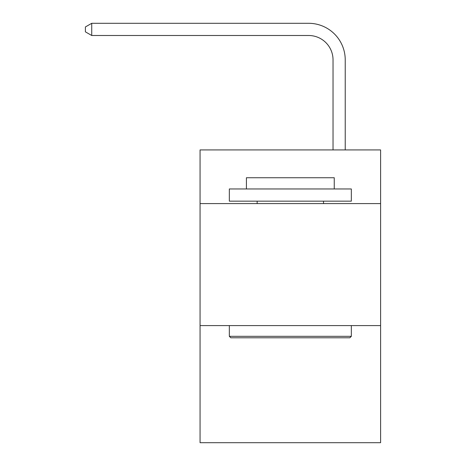 <?xml version="1.0" encoding="UTF-8"?>
<svg xmlns="http://www.w3.org/2000/svg" width="466" height="466" viewBox="0 0 466 466"><rect width="100%" height="100%" fill="white"/><g stroke="black" fill="none" stroke-linecap="round" stroke-linejoin="round"><path stroke-width="0.7" d="M380.606 203.601L380.606 149.924L200.065 149.924L200.065 203.601L380.606 203.601L380.606 442.7L200.065 442.7L200.065 203.601M380.606 325.588L200.065 325.588M333.033 149.924L333.033 59.898A24.395 24.395 44.6 0 0 308.632 35.498L91.738 35.498L85.394 31.839L85.394 26.958L91.738 23.3L308.632 23.3A36.598 36.598 -135.4 0 1 345.23 59.898L345.23 149.924M230.804 337.792L229.342 336.324L351.329 336.324L349.867 337.792L230.804 337.792M351.329 188.963L351.329 201.161L229.342 201.161L229.342 188.963L351.329 188.963M246.421 188.963L246.421 177.738L334.25 177.738L334.25 188.963M351.329 325.588L351.329 336.324M229.342 325.588L229.342 336.324M323.515 201.161L323.515 203.601M257.156 201.161L257.156 203.601M333.033 59.898A24.395 24.395 44.6 0 0 308.632 35.498A24.395 24.395 44.6 0 1 333.033 59.898A24.395 24.395 44.6 0 0 308.632 35.498A24.395 24.395 44.6 0 1 333.033 59.898A24.395 24.395 44.6 0 0 308.632 35.498A24.395 24.395 44.6 0 1 333.033 59.898A24.395 24.395 44.6 0 0 308.632 35.498A24.395 24.395 44.6 0 1 333.033 59.898A24.395 24.395 44.6 0 0 308.632 35.498A24.395 24.395 44.6 0 1 333.033 59.898A24.395 24.395 44.6 0 0 308.632 35.498A24.395 24.395 44.6 0 1 333.033 59.898A24.395 24.395 44.6 0 0 308.632 35.498A24.395 24.395 44.6 0 1 333.033 59.898A24.395 24.395 44.6 0 0 308.632 35.498M91.738 23.3L91.738 35.498"/></g></svg>
